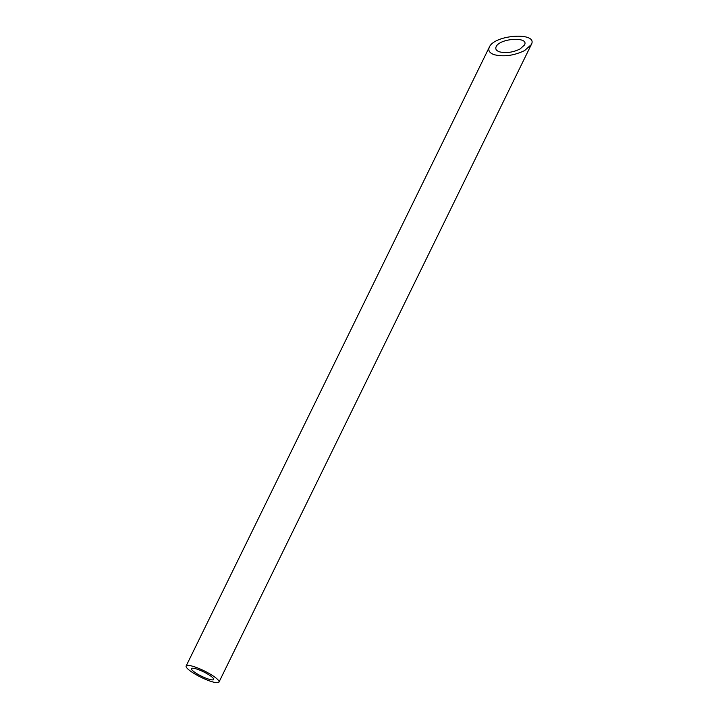 <?xml version="1.0" encoding="UTF-8"?>
<svg xmlns="http://www.w3.org/2000/svg" width="718" height="718" viewBox="0 0 718 718"><rect width="100%" height="100%" fill="white"/><g stroke="black" fill="none" stroke-linecap="round" stroke-linejoin="round"><path stroke-width="1.08" d="M212.232 677.227A12.35 2.423 -153.9 0 0 200.223 670.334A12.35 2.423 -153.9 0 0 191.482 668.62A12.35 2.423 -153.9 0 0 201.507 676.221A12.35 2.423 -153.9 0 0 213.659 679.488A12.35 2.423 -153.9 0 0 212.232 677.227M499.45 51.822C505.966 53.383 512.814 52.459 519.985 49.039L524.481 45.01C529.381 36.358 499.683 38.144 496.147 46.706C495.169 48.977 496.264 50.682 499.45 51.822M216.881 678.761A18.291 3.581 -153.9 0 0 199.092 668.548A18.291 3.581 -153.9 0 0 186.142 666.008A18.291 3.581 -153.9 0 0 200.995 677.271A18.291 3.581 -153.9 0 0 218.99 682.1A18.291 3.581 -153.9 0 0 216.881 678.761M494.217 54.694C503.874 57.009 514.007 55.636 524.634 50.565L531.302 44.597C538.563 31.789 494.567 34.428 489.335 47.119C487.872 50.484 489.505 53.006 494.217 54.694M489.335 47.119L186.142 666.008M531.302 44.597L218.99 682.1"/></g></svg>
